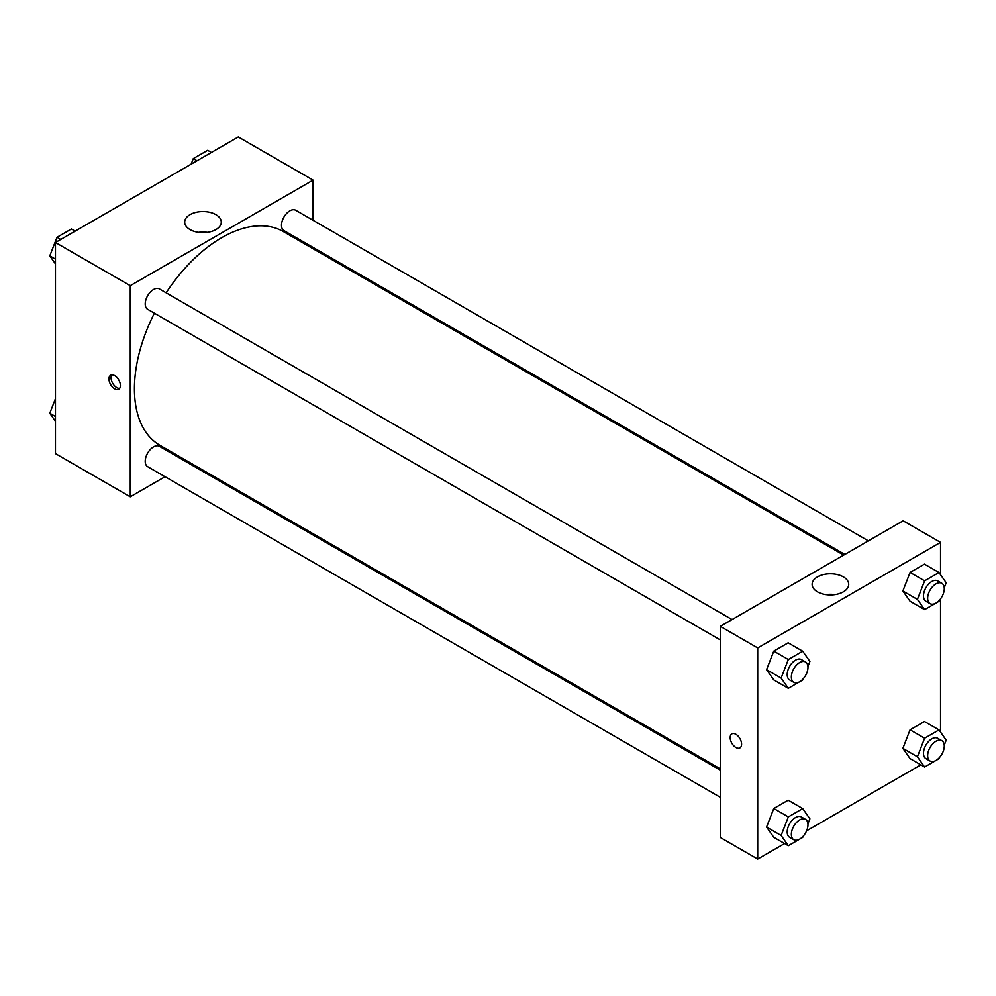 <?xml version="1.0" encoding="UTF-8"?>
<svg xmlns="http://www.w3.org/2000/svg" width="996" height="996" viewBox="0 0 996 996"><rect width="100%" height="100%" fill="white"/><g stroke="black" fill="none" stroke-linecap="round" stroke-linejoin="round"><path stroke-width="1.49" d="M165.05 476.723L130.264 496.805L55.465 453.616L55.465 242.501L238.293 136.95L313.093 180.127L313.093 220.303M313.093 247.444L313.093 248.751M190.037 214.638A18.302 10.558 180 0 1 209.982 212.36A18.302 10.558 180 0 1 221.274 222.108A18.302 10.558 180 0 1 202.985 232.678A18.302 10.558 180 0 1 184.683 222.108A18.302 10.558 180 0 1 190.037 214.638M130.264 496.805L130.264 285.69L55.465 242.501M130.264 285.69L313.093 180.127M207.417 232.367A18.302 10.558 0 0 0 198.54 232.367M114.677 388.851A8.08 4.669 60 0 1 109.398 381.729A8.08 4.669 60 0 1 110.643 375.255A8.08 4.669 60 0 1 118.723 379.912A8.08 4.669 60 0 1 118.723 389.249A8.08 4.669 60 0 1 114.677 388.851M111.826 374.882A8.08 4.669 -120 0 0 116.781 387.643A8.08 4.669 -120 0 0 119.632 388.403M189.688 462.493L188.555 463.152M732.06 619.562L159.41 288.94A11.753 6.785 120 0 0 147.657 295.725A11.753 6.785 120 0 0 147.657 309.295L720.307 639.918M720.307 770.157L159.41 446.32A11.753 6.785 120 0 0 150.346 449.47A11.753 6.785 120 0 0 145.217 461.297A11.753 6.785 120 0 0 147.657 466.676L720.307 797.298M868.35 540.878L295.7 210.256A11.753 6.785 120 0 0 286.649 213.405A11.753 6.785 120 0 0 281.507 225.233A11.753 6.785 120 0 0 283.947 230.611L844.845 554.448M154.38 313.18A123.404 71.251 120 0 0 134.423 388.851A123.404 71.251 120 0 0 159.97 445.337L720.307 768.837M843.712 555.096L283.374 231.595A123.404 71.251 120 0 0 166.133 292.824M784.574 843.537L757.707 859.05L720.307 837.462L720.307 626.347L903.135 520.784L940.535 542.384L940.535 574.704M806.611 830.813L920.864 764.841M766.571 669.686L773.78 679.919L766.571 669.686L773.78 651.135L766.571 669.686L781.125 678.077L788.322 659.526L802.714 651.222L809.91 661.456L807.943 666.511M788.172 642.818L773.78 651.135L788.172 642.818L802.714 651.222M902.874 590.989L910.07 601.235L902.874 590.989L910.07 572.439L902.874 590.989L917.416 599.393L924.612 580.842L939.004 572.526L946.2 582.772L944.233 587.827M924.462 564.134L910.07 572.439L924.462 564.134L939.004 572.526M902.874 748.37L910.07 758.603L902.874 748.37L910.07 729.819L902.874 748.37L917.416 756.773L924.612 738.223L939.004 729.906L946.2 740.153L944.233 745.207M924.462 721.515L910.07 729.819L924.462 721.515L939.004 729.906M757.707 859.05L757.707 647.935L940.535 542.384M940.535 598.857L940.535 732.085M766.571 827.053L773.78 837.3L766.571 827.053L773.78 808.503L766.571 827.053L781.125 835.457L788.322 816.907L802.714 808.59L809.91 818.837L807.943 823.891M788.172 800.199L773.78 808.503L788.172 800.199L802.714 808.59M817.479 591.836A18.302 10.558 180 0 1 812.126 584.366A18.302 10.558 180 0 1 830.415 573.796A18.302 10.558 180 0 1 848.717 584.366A18.302 10.558 180 0 1 837.424 594.126A18.302 10.558 180 0 1 817.479 591.836M757.707 647.935L720.307 626.347M741.597 744.199A8.08 4.669 60 0 1 739.928 747.896A8.08 4.669 60 0 1 731.848 743.228A8.08 4.669 60 0 1 731.848 733.903A8.08 4.669 60 0 1 738.073 736.069A8.08 4.669 60 0 1 741.597 744.199M834.847 594.612A18.302 10.558 0 0 0 825.983 594.612M731.848 733.903A8.08 4.669 -120 0 0 731.848 743.228A8.08 4.669 -120 0 0 739.928 747.896M803.15 678.861L802.714 680.007L788.322 688.311L781.125 678.077M805.54 661.991L801.394 659.589A11.753 6.785 120 0 0 792.33 662.738A11.753 6.785 120 0 0 787.201 674.566A11.753 6.785 120 0 0 789.641 679.944L793.787 682.347A11.753 6.785 120 0 0 805.54 675.562A11.753 6.785 120 0 0 805.54 661.991A11.753 6.785 120 0 0 796.489 665.141A11.753 6.785 120 0 0 791.359 676.969A11.753 6.785 120 0 0 793.787 682.347M788.322 688.311L773.78 679.919M788.322 659.526L773.78 651.135M939.44 600.177L939.004 601.323L924.612 609.627L917.416 599.393M941.843 583.295L937.684 580.905A11.753 6.785 120 0 0 928.621 584.054A11.753 6.785 120 0 0 923.491 595.882A11.753 6.785 120 0 0 925.931 601.26L930.09 603.663A11.753 6.785 120 0 0 941.843 596.878A11.753 6.785 120 0 0 941.843 583.295A11.753 6.785 120 0 0 932.779 586.445A11.753 6.785 120 0 0 927.65 598.272A11.753 6.785 120 0 0 930.09 603.663M924.612 609.627L910.07 601.235M924.612 580.842L910.07 572.439M803.15 836.242L802.714 837.387L788.322 845.691L781.125 835.457M805.54 819.359L801.394 816.969A11.753 6.785 120 0 0 792.33 820.119A11.753 6.785 120 0 0 787.201 831.946A11.753 6.785 120 0 0 789.641 837.325L793.787 839.715A11.753 6.785 120 0 0 805.54 832.93A11.753 6.785 120 0 0 805.54 819.359A11.753 6.785 120 0 0 796.489 822.509A11.753 6.785 120 0 0 791.359 834.337A11.753 6.785 120 0 0 793.787 839.715M788.322 845.691L773.78 837.3M788.322 816.907L773.78 808.503M939.44 757.558L939.004 758.691L924.612 767.007L917.416 756.773M941.843 740.675L937.684 738.273A11.753 6.785 120 0 0 928.621 741.422A11.753 6.785 120 0 0 923.491 753.25A11.753 6.785 120 0 0 925.931 758.641L930.09 761.031A11.753 6.785 120 0 0 941.843 754.246A11.753 6.785 120 0 0 941.843 740.675A11.753 6.785 120 0 0 932.779 743.825A11.753 6.785 120 0 0 927.65 755.653A11.753 6.785 120 0 0 930.09 761.031M924.612 767.007L910.07 758.603M924.612 738.223L910.07 729.819M55.465 263.915L49.8 255.848L56.996 237.309L71.388 228.993L75.136 231.159M55.465 259.122L49.8 255.848M60.731 239.463L56.996 237.309M191.132 164.178L193.286 158.613L207.678 150.309L211.426 152.463M197.034 160.779L193.286 158.613M55.465 421.296L49.8 413.228L55.465 398.624M55.465 416.502L49.8 413.228"/></g></svg>
